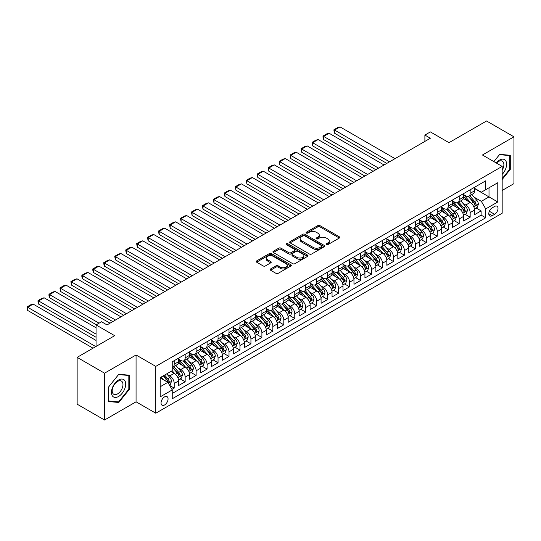 <?xml version="1.0" encoding="UTF-8"?>
<svg xmlns="http://www.w3.org/2000/svg" width="541" height="541" viewBox="0 0 541 541"><rect width="100%" height="100%" fill="white"/><g stroke="black" fill="none" stroke-linecap="round" stroke-linejoin="round"><path stroke-width="0.81" d="M326.379 244.633A1.068 0.615 0 0 0 327.887 244.633L339.315 238.033A1.522 0.879 0 0 0 339.762 237.411A1.522 0.879 0 0 0 339.315 236.796L319.947 225.611A1.522 0.879 0 0 0 317.797 225.611L306.368 232.211A1.068 0.615 0 0 0 306.057 232.644A1.068 0.615 0 0 0 306.368 233.083A1.068 0.615 0 0 0 307.87 233.083L309.351 232.224A4.869 2.813 0 0 1 316.235 232.224L317.851 233.157A4.869 2.813 0 0 1 319.278 235.146A4.869 2.813 0 0 1 317.851 237.134L316.37 237.986A1.068 0.615 0 0 0 316.059 238.425A1.068 0.615 0 0 0 316.37 238.858A1.068 0.615 0 0 0 317.878 238.858L319.359 238.006A4.869 2.813 0 0 1 326.243 238.006L327.86 238.933A4.869 2.813 0 0 1 329.286 240.921A4.869 2.813 0 0 1 327.86 242.909L326.379 243.768A1.068 0.615 0 0 0 326.067 244.201A1.068 0.615 0 0 0 326.379 244.633L326.379 243.768M164.559 404.979A4.964 2.867 120 0 0 167.798 400.611A4.964 2.867 120 0 0 167.041 396.634A4.964 2.867 120 0 0 164.559 396.878A4.964 2.867 120 0 0 161.319 401.253A4.964 2.867 120 0 0 162.077 405.223A4.964 2.867 120 0 0 164.559 404.979M270.568 268.972A1.522 0.879 0 0 0 270.121 269.594A1.522 0.879 0 0 0 270.568 270.209L275.998 273.347A1.522 0.879 0 0 0 278.148 273.347L290.848 266.016A1.522 0.879 0 0 0 291.295 265.394A1.522 0.879 0 0 0 290.848 264.779L271.481 253.594A1.522 0.879 0 0 0 269.33 253.594L256.63 260.924A1.522 0.879 0 0 0 256.184 261.546A1.522 0.879 0 0 0 256.63 262.169L263.197 265.956A1.522 0.879 0 0 0 265.347 265.956L270.777 262.818A1.522 0.879 0 0 0 271.224 262.196A1.522 0.879 0 0 0 270.777 261.58L267.525 259.7A4.071 2.347 0 0 1 266.334 258.037A4.071 2.347 0 0 1 268.843 255.866A4.071 2.347 0 0 1 273.279 256.373L286.033 263.738A4.071 2.347 0 0 1 287.224 265.394A4.071 2.347 0 0 1 284.708 267.572A4.071 2.347 0 0 1 280.279 267.058L278.148 265.834A1.522 0.879 0 0 0 275.998 265.834L270.568 268.972L270.568 270.209M502.17 190.446L513.95 183.642L513.95 136.812L486.548 120.988L449.003 142.668L430.372 131.909L424.888 135.074L430.372 138.232L107.01 324.925L101.532 321.76L96.055 324.925L96.055 346.443M104.548 373.182L104.548 420.012L136.061 401.814L136.061 354.984L104.548 373.182L77.14 357.358L114.685 335.684L96.055 324.925M136.061 354.984L155.788 366.379L502.17 166.398L502.17 213.228L155.788 413.209L155.788 366.379M513.95 136.812L482.437 155.003L502.17 166.398M309.459 254.033A1.522 0.879 0 0 0 311.609 254.033L324.309 246.703A1.522 0.879 0 0 0 324.756 246.081A1.522 0.879 0 0 0 324.309 245.458L304.941 234.273A1.522 0.879 0 0 0 302.791 234.273L290.091 241.604A1.522 0.879 0 0 0 289.645 242.226A1.522 0.879 0 0 0 290.091 242.848L309.459 254.033M286.804 244.863A1.068 0.615 0 0 1 287.886 245.012L287.886 243.748L307.579 255.115A1.522 0.879 0 0 1 308.025 255.737A1.522 0.879 0 0 1 307.579 256.36L294.879 263.69A1.522 0.879 0 0 1 292.728 263.69L273.361 252.505L278.798 249.394L278.798 248.13L273.361 251.267A1.522 0.879 0 0 0 272.914 251.89A1.522 0.879 0 0 0 273.361 252.505L273.361 251.267M278.798 249.394A1.522 0.879 0 0 1 280.948 249.394L280.948 248.13A1.522 0.879 0 0 0 278.798 248.13M280.948 248.13L288.799 252.661A1.522 0.879 0 0 0 290.957 252.661L294.561 250.584A1.522 0.879 0 0 0 295.001 249.962A1.522 0.879 0 0 0 294.561 249.34L286.378 244.62A1.068 0.615 0 0 1 286.067 244.187A1.068 0.615 0 0 1 286.73 243.619A1.068 0.615 0 0 1 287.886 243.748M104.548 420.012L77.14 404.188L77.14 357.358M171.93 389.398L174.202 388.08L169.658 385.456M167.068 374.277L169.82 375.867A6.201 3.577 60 0 1 174.202 383.461L178.591 380.932L178.591 385.55L185.164 381.757L180.18 378.876M178.03 367.954L180.782 369.537A6.201 3.577 60 0 1 185.164 377.131L189.553 374.602L189.553 379.221L196.126 375.427L191.142 372.546M188.992 361.625L191.744 363.214A6.201 3.577 60 0 1 196.126 370.808L200.515 368.272L200.515 372.891L207.088 369.097L202.104 366.216M199.954 355.295L202.706 356.884A6.201 3.577 60 0 1 207.088 364.478L211.47 361.949L211.47 366.568L218.05 362.768L213.066 359.887M210.916 348.965L213.668 350.554A6.201 3.577 60 0 1 218.05 358.149L222.432 355.62L222.432 360.238L229.012 356.438L224.021 353.564M221.878 342.636L224.63 344.225A6.201 3.577 60 0 1 229.012 351.819L233.394 349.29L233.394 353.909L239.974 350.115L234.983 347.234M232.833 336.306L235.585 337.895A6.201 3.577 60 0 1 239.974 345.489L244.356 342.96L244.356 347.579L250.936 343.785L245.945 340.904M243.795 329.983L246.547 331.572A6.201 3.577 60 0 1 250.936 339.166L255.318 336.63L255.318 341.249L261.898 337.456L256.907 334.575M254.757 323.653L257.509 325.242A6.201 3.577 60 0 1 261.898 332.837L266.28 330.301L266.28 334.926L272.853 331.126L267.869 328.245M265.719 317.324L268.471 318.913A6.201 3.577 60 0 1 272.853 326.507L277.242 323.978L277.242 328.597L283.815 324.796L278.831 321.922M276.681 310.994L279.433 312.583A6.201 3.577 60 0 1 283.815 320.177L288.204 317.648L288.204 322.267L294.777 318.466L289.793 315.592M287.643 304.664L290.395 306.253A6.201 3.577 60 0 1 294.777 313.848L299.166 311.318L299.166 315.937L305.739 312.143L300.755 309.263M298.605 298.341L301.357 299.93A6.201 3.577 60 0 1 305.739 307.525L310.128 304.989L310.128 309.608L316.701 305.814L311.717 302.933M309.567 292.012L312.319 293.601A6.201 3.577 60 0 1 316.701 301.195L321.084 298.659L321.084 303.285L327.663 299.484L322.673 296.603M320.529 285.682L323.281 287.271A6.201 3.577 60 0 1 327.663 294.865L332.046 292.336L332.046 296.955L338.625 293.154L333.635 290.274M331.491 279.352L334.237 280.941A6.201 3.577 60 0 1 338.625 288.536L343.008 286.006L343.008 290.625L349.587 286.825L344.597 283.951M342.446 273.022L345.199 274.612A6.201 3.577 60 0 1 349.587 282.206L353.97 279.677L353.97 284.296L360.549 280.502L355.559 277.621M353.408 266.699L356.161 268.282A6.201 3.577 60 0 1 360.549 275.876L364.932 273.347L364.932 277.966L371.511 274.172L366.521 271.291M364.37 260.37L367.123 261.959A6.201 3.577 60 0 1 371.511 269.553L375.894 267.017L375.894 271.636L382.467 267.842L377.483 264.962M375.332 254.04L378.085 255.629A6.201 3.577 60 0 1 382.467 263.224L386.856 260.694L386.856 265.313L393.429 261.513L388.445 258.632M386.294 247.71L389.047 249.3A6.201 3.577 60 0 1 393.429 256.894L397.818 254.365L397.818 258.983L404.391 255.183L399.407 252.309M397.256 241.381L400.009 242.97A6.201 3.577 60 0 1 404.391 250.564L408.78 248.035L408.78 252.654L415.353 248.86L410.369 245.979M408.218 235.051L410.971 236.64A6.201 3.577 60 0 1 415.353 244.234L419.735 241.705L419.735 246.324L426.315 242.53L421.324 239.649M419.18 228.728L421.933 230.317A6.201 3.577 60 0 1 426.315 237.912L430.697 235.376L430.697 239.994L437.277 236.201L432.286 233.32M430.142 222.398L432.895 223.988A6.201 3.577 60 0 1 437.277 231.582L441.659 229.046L441.659 233.671L448.239 229.871L443.248 226.99M441.098 216.069L443.85 217.658A6.201 3.577 60 0 1 448.239 225.252L452.621 222.723L452.621 227.342L459.201 223.541L454.21 220.66M452.06 209.739L454.812 211.328A6.201 3.577 60 0 1 459.201 218.922L463.583 216.393L463.583 221.012L470.163 217.212L470.163 212.593A6.201 3.577 -120 0 0 465.774 204.998L463.022 203.409M465.172 214.337L470.163 217.212M178.591 380.932A6.201 3.577 -120 0 0 174.202 373.337L170.915 371.437M189.553 374.602A6.201 3.577 -120 0 0 185.164 367.008L178.388 363.092M200.515 368.272A6.201 3.577 -120 0 0 196.126 360.678L189.35 356.769M211.47 361.949A6.201 3.577 -120 0 0 207.088 354.355L200.312 350.44M222.432 355.62A6.201 3.577 -120 0 0 218.05 348.025L211.274 344.11M233.394 349.29A6.201 3.577 -120 0 0 229.012 341.696L222.236 337.78M244.356 342.96A6.201 3.577 -120 0 0 239.974 335.366L233.191 331.45M255.318 336.63A6.201 3.577 -120 0 0 250.936 329.036L244.153 325.127M266.28 330.301A6.201 3.577 -120 0 0 261.898 322.707L255.115 318.798M277.242 323.978A6.201 3.577 -120 0 0 272.853 316.384L266.077 312.468M288.204 317.648A6.201 3.577 -120 0 0 283.815 310.054L277.039 306.138M299.166 311.318A6.201 3.577 -120 0 0 294.777 303.724L288.001 299.809M310.128 304.989A6.201 3.577 -120 0 0 305.739 297.394L298.963 293.479M321.084 298.659A6.201 3.577 -120 0 0 316.701 291.065L309.925 287.156M332.046 292.336A6.201 3.577 -120 0 0 327.663 284.742L320.887 280.826M343.008 286.006A6.201 3.577 -120 0 0 338.625 278.412L331.843 274.497M353.97 279.677A6.201 3.577 -120 0 0 349.587 272.082L342.805 268.167M364.932 273.347A6.201 3.577 -120 0 0 360.549 265.753L353.767 261.837M375.894 267.017A6.201 3.577 -120 0 0 371.511 259.423L364.729 255.514M386.856 260.694A6.201 3.577 -120 0 0 382.467 253.1L375.691 249.185M397.818 254.365A6.201 3.577 -120 0 0 393.429 246.77L386.653 242.855M408.78 248.035A6.201 3.577 -120 0 0 404.391 240.441L397.615 236.525M419.735 241.705A6.201 3.577 -120 0 0 415.353 234.111L408.577 230.195M430.697 235.376A6.201 3.577 -120 0 0 426.315 227.781L419.539 223.873M441.659 229.046A6.201 3.577 -120 0 0 437.277 221.452L430.494 217.543M452.621 222.723A6.201 3.577 -120 0 0 448.239 215.129L441.456 211.213M463.583 216.393A6.201 3.577 -120 0 0 459.201 208.799L452.418 204.883M494.602 206.459L492.195 207.845A4.808 2.773 120 0 0 489.05 212.086A4.808 2.773 120 0 0 489.788 215.933A4.808 2.773 120 0 0 492.195 215.697L494.602 214.304A4.808 2.773 120 0 0 497.74 210.07A4.808 2.773 120 0 0 497.003 206.216A4.808 2.773 120 0 0 494.602 206.459M160.177 386.754L167.845 382.325L172.234 389.919L172.234 398.778L485.723 217.786L485.723 208.927L481.341 201.333L473.984 197.086M172.234 389.919L160.177 396.878L160.177 377.638L172.234 370.68L172.234 361.821L485.723 180.822L485.723 189.688L497.781 182.723L497.781 201.962L485.723 208.927M178.591 359.163L180.782 360.428A6.201 3.577 60 0 0 183.879 360.732L188.268 358.203A6.201 3.577 -120 0 0 189.553 355.363L189.553 351.819M189.553 352.833L191.744 354.098A6.201 3.577 60 0 0 194.841 354.402L199.23 351.873A6.201 3.577 -120 0 0 200.515 349.033L200.515 345.489M200.515 346.504L202.706 347.768A6.201 3.577 60 0 0 205.803 348.079L210.192 345.543A6.201 3.577 -120 0 0 211.47 342.71L211.47 339.166M211.47 340.174L213.668 341.439A6.201 3.577 60 0 0 216.765 341.75L221.147 339.221A6.201 3.577 -120 0 0 222.432 336.38L222.432 332.837M222.432 333.844L224.63 335.116A6.201 3.577 60 0 0 227.727 335.42L232.109 332.891A6.201 3.577 -120 0 0 233.394 330.051L233.394 326.507M233.394 327.521L235.585 328.786A6.201 3.577 60 0 0 238.689 329.09L243.071 326.561A6.201 3.577 -120 0 0 244.356 323.721L244.356 320.177M244.356 321.192L246.547 322.456A6.201 3.577 60 0 0 249.651 322.761L254.033 320.231A6.201 3.577 -120 0 0 255.318 317.391L255.318 313.848M255.318 314.862L257.509 316.127A6.201 3.577 60 0 0 260.613 316.438L264.995 313.902A6.201 3.577 -120 0 0 266.28 311.068L266.28 307.518M266.28 308.532L268.471 309.797A6.201 3.577 60 0 0 271.575 310.108L275.957 307.572A6.201 3.577 -120 0 0 277.242 304.739L277.242 301.195M277.242 302.203L279.433 303.474A6.201 3.577 60 0 0 282.53 303.778L286.919 301.249A6.201 3.577 -120 0 0 288.204 298.409L288.204 294.865M288.204 295.88L290.395 297.144A6.201 3.577 60 0 0 293.493 297.449L297.881 294.919A6.201 3.577 -120 0 0 299.166 292.079L299.166 288.536M299.166 289.55L301.357 290.815A6.201 3.577 60 0 0 304.455 291.119L308.843 288.59A6.201 3.577 -120 0 0 310.128 285.749L310.128 282.206M310.128 283.22L312.319 284.485A6.201 3.577 60 0 0 315.417 284.796L319.805 282.26A6.201 3.577 -120 0 0 321.084 279.42L321.084 275.876M321.084 276.891L323.281 278.155A6.201 3.577 60 0 0 326.379 278.466L330.761 275.93A6.201 3.577 -120 0 0 332.046 273.097L332.046 269.553M332.046 270.561L334.237 271.832A6.201 3.577 60 0 0 337.341 272.137L341.723 269.607A6.201 3.577 -120 0 0 343.008 266.767L343.008 263.224M343.008 264.238L345.199 265.503A6.201 3.577 60 0 0 348.303 265.807L352.685 263.278A6.201 3.577 -120 0 0 353.97 260.437L353.97 256.894M353.97 257.908L356.161 259.173A6.201 3.577 60 0 0 359.265 259.477L363.647 256.948A6.201 3.577 -120 0 0 364.932 254.108L364.932 250.564M364.932 251.579L367.123 252.843A6.201 3.577 60 0 0 370.227 253.147L374.609 250.618A6.201 3.577 -120 0 0 375.894 247.778L375.894 244.234M375.894 245.249L378.085 246.513A6.201 3.577 60 0 0 381.189 246.824L385.571 244.289A6.201 3.577 -120 0 0 386.856 241.455L386.856 237.912M386.856 238.919L389.047 240.184A6.201 3.577 60 0 0 392.144 240.495L396.533 237.966A6.201 3.577 -120 0 0 397.818 235.125L397.818 231.582M397.818 232.589L400.009 233.861A6.201 3.577 60 0 0 403.106 234.165L407.495 231.636A6.201 3.577 -120 0 0 408.78 228.796L408.78 225.252M408.78 226.266L410.971 227.531A6.201 3.577 60 0 0 414.068 227.835L418.457 225.306A6.201 3.577 -120 0 0 419.735 222.466L419.735 218.922M419.735 219.937L421.933 221.201A6.201 3.577 60 0 0 425.03 221.506L429.412 218.977A6.201 3.577 -120 0 0 430.697 216.136L430.697 212.593M430.697 213.607L432.895 214.872A6.201 3.577 60 0 0 435.992 215.183L440.374 212.647A6.201 3.577 -120 0 0 441.659 209.813L441.659 206.263M441.659 207.277L443.85 208.542A6.201 3.577 60 0 0 446.954 208.853L451.336 206.317A6.201 3.577 -120 0 0 452.621 203.484L452.621 199.94M452.621 200.948L454.812 202.219A6.201 3.577 60 0 0 457.916 202.523L462.298 199.994A6.201 3.577 -120 0 0 463.583 197.154L463.583 193.61M172.234 393.463L481.118 215.129L481.118 210.889L474.545 214.682L474.545 210.064A6.201 3.577 -120 0 0 470.163 202.469L463.38 198.554M463.583 194.625L465.774 195.889A6.201 3.577 -120 0 0 468.878 196.194A6.201 3.577 -120 0 0 470.163 193.353L470.163 189.81M468.878 196.194L473.26 193.664A6.201 3.577 -120 0 0 474.545 190.824L474.545 187.281M174.202 360.678L174.202 364.221A6.201 3.577 60 0 1 172.924 367.062A6.201 3.577 60 0 1 172.234 367.312M172.924 367.062L177.306 364.533A6.201 3.577 -120 0 0 178.591 361.692L178.591 358.149M185.164 354.348L185.164 357.899A6.201 3.577 60 0 1 183.879 360.732M196.126 348.025L196.126 351.569A6.201 3.577 60 0 1 194.841 354.402M207.088 341.696L207.088 345.239A6.201 3.577 60 0 1 205.803 348.079M218.05 335.366L218.05 338.909A6.201 3.577 60 0 1 216.765 341.75M229.012 329.036L229.012 332.58A6.201 3.577 60 0 1 227.727 335.42M239.974 322.707L239.974 326.25A6.201 3.577 60 0 1 238.689 329.09M250.936 316.384L250.936 319.927A6.201 3.577 60 0 1 249.651 322.761M261.898 310.054L261.898 313.597A6.201 3.577 60 0 1 260.613 316.438M272.853 303.724L272.853 307.268A6.201 3.577 60 0 1 271.575 310.108M283.815 297.394L283.815 300.938A6.201 3.577 60 0 1 282.53 303.778M294.777 291.065L294.777 294.608A6.201 3.577 60 0 1 293.493 297.449M305.739 284.742L305.739 288.285A6.201 3.577 60 0 1 304.455 291.119M316.701 278.412L316.701 281.956A6.201 3.577 60 0 1 315.417 284.796M327.663 272.082L327.663 275.626A6.201 3.577 60 0 1 326.379 278.466M338.625 265.753L338.625 269.296A6.201 3.577 60 0 1 337.341 272.137M349.587 259.423L349.587 262.967A6.201 3.577 60 0 1 348.303 265.807M360.549 253.093L360.549 256.644A6.201 3.577 60 0 1 359.265 259.477M371.511 246.77L371.511 250.314A6.201 3.577 60 0 1 370.227 253.147M382.467 240.441L382.467 243.984A6.201 3.577 60 0 1 381.189 246.824M393.429 234.111L393.429 237.655A6.201 3.577 60 0 1 392.144 240.495M404.391 227.781L404.391 231.325A6.201 3.577 60 0 1 403.106 234.165M415.353 221.452L415.353 224.995A6.201 3.577 60 0 1 414.068 227.835M426.315 215.129L426.315 218.672A6.201 3.577 60 0 1 425.03 221.506M437.277 208.799L437.277 212.343A6.201 3.577 60 0 1 435.992 215.183M448.239 202.469L448.239 206.013A6.201 3.577 60 0 1 446.954 208.853M459.201 196.14L459.201 199.683A6.201 3.577 60 0 1 457.916 202.523M459.201 218.922L459.201 223.541M448.239 225.252L448.239 229.871M437.277 231.582L437.277 236.201M426.315 237.912L426.315 242.53M415.353 244.234L415.353 248.86M404.391 250.564L404.391 255.183M393.429 256.894L393.429 261.513M382.467 263.224L382.467 267.842M371.511 269.553L371.511 274.172M360.549 275.876L360.549 280.502M349.587 282.206L349.587 286.825M338.625 288.536L338.625 293.154M327.663 294.865L327.663 299.484M316.701 301.195L316.701 305.814M305.739 307.525L305.739 312.143M294.777 313.848L294.777 318.466M283.815 320.177L283.815 324.796M272.853 326.507L272.853 331.126M261.898 332.837L261.898 337.456M250.936 339.166L250.936 343.785M239.974 345.489L239.974 350.115M229.012 351.819L229.012 356.438M218.05 358.149L218.05 362.768M207.088 364.478L207.088 369.097M196.126 370.808L196.126 375.427M185.164 377.131L185.164 381.757M174.202 383.461L174.202 388.08M167.845 382.325L160.177 377.895M481.341 201.333L489.01 196.904L489.01 187.788L497.781 182.723M474.545 188.545L497.781 201.962M474.545 188.295L481.341 192.217L485.723 189.688M136.061 401.814L155.788 413.209M424.888 135.074L424.888 141.397M476.134 208.008L481.118 210.889M481.118 215.129L485.723 217.786M502.17 179.49L510.278 169.401L510.278 155.294L499.701 154.347L493.865 161.603M108.22 401.523L118.797 402.47L129.373 389.31L129.373 375.211L118.797 374.264L108.22 387.424L108.22 401.523M509.73 169.083L510.278 169.401M128.826 388.993L129.373 389.31M117.681 401.828L118.797 402.47M326.805 244.782L327.86 244.174A4.869 2.813 0 0 0 329.286 242.192L329.286 240.921M319.278 235.146L319.278 236.41A4.869 2.813 0 0 1 317.851 238.398L316.796 239.007M339.315 236.796L339.315 238.033L319.947 226.875A1.522 0.879 0 0 0 317.797 226.875L306.794 233.232M324.309 245.458L324.309 246.703L304.941 235.545A1.522 0.879 0 0 0 302.791 235.545L290.111 242.862M321.618 246.513A1.068 0.615 0 0 0 321.929 246.081A1.068 0.615 0 0 0 321.618 245.641L304.617 235.829A1.068 0.615 0 0 0 303.109 235.829L301.553 236.728A4.869 2.813 0 0 0 300.127 238.716A4.869 2.813 0 0 0 301.553 240.704L313.171 247.413A4.869 2.813 0 0 0 320.056 247.413L321.618 246.513L321.618 247.778A1.068 0.615 0 0 0 321.929 247.345L321.929 246.081M300.127 238.716L300.127 239.981A4.869 2.813 0 0 0 301.553 241.969L301.553 240.704M321.618 247.778L320.056 248.677A4.869 2.813 0 0 1 313.171 248.677L301.553 241.969M280.948 249.394L288.799 253.932A1.522 0.879 0 0 0 290.957 253.932L294.561 251.849A1.522 0.879 0 0 0 295.001 251.227L295.001 249.962M287.886 245.012L307.559 256.373M296.955 257.367A4.071 2.347 0 0 0 301.391 257.881A4.071 2.347 0 0 0 303.9 255.71A4.071 2.347 0 0 0 302.71 254.047L298.219 251.45A1.522 0.879 0 0 0 296.062 251.45L292.458 253.533A1.522 0.879 0 0 0 292.012 254.155A1.522 0.879 0 0 0 292.458 254.777L296.955 257.367L296.955 258.632A4.071 2.347 0 0 0 301.391 259.146A4.071 2.347 0 0 0 303.9 256.975L303.9 255.71M292.012 254.155L292.012 255.42A1.522 0.879 0 0 0 292.458 256.042L292.458 254.777M296.955 258.632L292.458 256.042M287.224 265.394L287.224 266.666A4.071 2.347 0 0 1 284.708 268.836A4.071 2.347 0 0 1 280.279 268.322L278.148 267.098A1.522 0.879 0 0 0 275.998 267.098L270.588 270.223M266.334 258.037L266.334 259.301A4.071 2.347 0 0 0 267.525 260.965L267.525 259.7M270.777 261.58L270.777 262.818L267.525 260.965M290.828 266.03L271.481 254.858A1.522 0.879 0 0 0 269.33 254.858L256.65 262.182L256.63 260.924M474.45 208.975L477.284 207.345L478.379 204.18A4.105 2.374 -120 0 0 476.783 200.319L471.772 194.523M389.54 161.806L334.568 130.07L340.052 126.905L395.018 158.641M470.771 202.868L464.827 195.991A11.861 6.844 -120 0 0 463.583 194.692M334.568 133.235L333.966 130.99L333.966 129.725L334.568 130.07L334.568 133.235L386.801 163.389M467.512 200.941L464.192 197.093A9.846 5.681 -120 0 0 463.583 196.43M468.317 196.417L473.382 202.28A4.105 2.374 60 0 1 474.849 205.113C475.465 205.938 475.904 205.688 476.161 204.356A4.105 2.374 -120 0 0 474.7 201.523L469.689 195.727M468.614 196.322L474.058 202.625A2.09 1.21 60 0 1 474.585 203.443L476.161 204.356M474.849 205.113L475.147 205.6M333.966 129.725L337.8 127.507L340.052 126.905M502.17 174.398A10.076 5.816 120 0 0 506.471 162.713A10.076 5.816 120 0 0 499.478 160.102A10.076 5.816 120 0 0 496.178 162.942M502.17 170.172A7.628 4.402 120 0 0 502.298 161.144A7.628 4.402 120 0 0 498.484 161.522A7.628 4.402 120 0 0 496.482 163.118M493.892 161.617L499.478 154.665L509.73 155.578L509.73 169.245L502.17 178.652M509.054 155.186L509.73 155.578M124.748 388.79A10.076 5.816 120 0 0 122.138 379.058A10.076 5.816 120 0 0 112.406 387.687A10.076 5.816 120 0 0 115.017 397.425A10.076 5.816 120 0 0 124.748 388.79M122.252 388.08A7.628 4.402 120 0 0 121.394 381.06A7.628 4.402 120 0 0 112.907 387.248A7.628 4.402 120 0 0 113.766 394.267A7.628 4.402 120 0 0 122.252 388.08M108.328 400.989L108.328 387.322L118.574 374.575L128.826 375.488L128.826 389.155L118.574 401.909L108.22 400.928M128.149 375.096L128.826 375.488M463.488 215.304L466.322 213.668L467.417 210.503A4.105 2.374 -120 0 0 465.821 206.648L460.81 200.853M378.578 168.136L323.606 136.4L329.09 133.235L384.056 164.971M459.809 209.198L453.865 202.32A11.861 6.844 -120 0 0 452.621 201.015M323.606 139.564L323.004 137.319L323.004 136.055L323.606 136.4L323.606 139.564L375.839 169.718M456.55 207.271L453.23 203.423A9.846 5.681 -120 0 0 452.621 202.76M457.355 202.747L462.42 208.61A4.105 2.374 60 0 1 463.887 211.443C464.503 212.268 464.942 212.011 465.199 210.679A4.105 2.374 -120 0 0 463.738 207.852L458.727 202.05M457.652 202.652L463.096 208.954A2.09 1.21 60 0 1 463.623 209.773L465.199 210.679M463.887 211.443L464.185 211.93M323.004 136.055L326.838 133.837L329.09 133.235M452.526 221.634L455.36 219.998L456.455 216.833A4.105 2.374 -120 0 0 454.859 212.978L449.848 207.176M367.616 174.466L312.644 142.729L318.128 139.564L373.094 171.301M448.847 215.528L442.91 208.65A11.861 6.844 -120 0 0 441.659 207.345M312.644 145.894L312.042 142.378L312.644 142.729L312.644 145.894L364.877 176.048M445.588 213.6L442.267 209.752A9.846 5.681 -120 0 0 441.659 209.09M446.393 209.076L451.458 214.939A4.105 2.374 60 0 1 452.925 217.766C453.541 218.598 453.98 218.341 454.237 217.009A4.105 2.374 -120 0 0 452.776 214.182L447.765 208.38M446.69 208.982L452.134 215.277A2.09 1.21 60 0 1 452.661 216.102L454.237 217.009M452.925 217.766L453.223 218.253M312.042 142.378L315.876 140.166L318.128 139.564M441.571 227.964L444.398 226.327L445.493 223.162A4.105 2.374 -120 0 0 443.897 219.308L438.886 213.506M356.654 180.795L301.682 149.059L307.166 145.894L362.139 177.631M437.885 221.857L431.948 214.98A11.861 6.844 -120 0 0 430.697 213.675M301.682 152.224L301.08 148.707L301.682 149.059L301.682 152.224L353.915 182.378M434.626 219.923L431.305 216.082A9.846 5.681 -120 0 0 430.697 215.419M435.431 215.406L440.496 221.269A4.105 2.374 60 0 1 441.963 224.096C442.579 224.921 443.018 224.671 443.282 223.338A4.105 2.374 -120 0 0 441.814 220.512L436.803 214.709M435.728 215.304L441.172 221.607A2.09 1.21 60 0 1 441.699 222.425L443.282 223.338M441.963 224.096L442.261 224.583M301.08 148.707L304.921 146.496L307.166 145.894M430.609 234.294L433.442 232.657L434.538 229.492A4.105 2.374 -120 0 0 432.935 225.638L427.924 219.835M345.692 187.125L290.727 155.389L296.204 152.224L351.177 183.96M426.923 228.187L420.986 221.31A11.861 6.844 -120 0 0 419.735 220.004M290.727 158.547L290.118 155.037L290.727 155.389L290.727 158.547L342.953 188.708M423.664 226.253L420.343 222.405A9.846 5.681 -120 0 0 419.735 221.749M424.469 221.729L429.54 227.599A4.105 2.374 60 0 1 431.001 230.425C431.617 231.25 432.056 231 432.32 229.668A4.105 2.374 -120 0 0 430.852 226.835L425.841 221.039M424.773 221.634L430.21 227.937A2.09 1.21 60 0 1 430.737 228.755L432.32 229.668M431.001 230.425L431.299 230.912M290.118 155.037L293.959 152.826L296.204 152.224M419.647 240.617L422.48 238.987L423.576 235.822A4.105 2.374 -120 0 0 421.973 231.961L416.969 226.165M334.73 193.448L279.765 161.712L285.242 158.547L340.215 190.29M415.961 234.51L410.024 227.633A11.861 6.844 -120 0 0 408.78 226.334M279.765 164.877L279.163 162.631L279.163 161.367L279.765 161.712L279.765 164.877L331.991 195.03M412.702 232.583L409.381 228.735A9.846 5.681 -120 0 0 408.78 228.072M413.513 228.059L418.578 233.922A4.105 2.374 60 0 1 420.039 236.755C420.661 237.58 421.094 237.33 421.358 235.998A4.105 2.374 -120 0 0 419.89 233.164L414.886 227.369M413.811 227.964L419.255 234.267A2.09 1.21 60 0 1 419.782 235.085L421.358 235.998M420.039 236.755L420.337 237.242M279.163 161.367L282.997 159.149L285.242 158.547M408.685 246.946L411.518 245.31L412.614 242.152A4.105 2.374 -120 0 0 411.011 238.29L406.007 232.495M323.768 199.778L268.803 168.041L274.28 164.877L329.253 196.613M404.999 240.84L399.062 233.962A11.861 6.844 -120 0 0 397.818 232.657M268.803 171.206L268.201 168.961L268.201 167.696L268.803 168.041L268.803 171.206L321.029 201.36M401.747 238.912L398.419 235.065A9.846 5.681 -120 0 0 397.818 234.402M402.551 234.388L407.616 240.251A4.105 2.374 60 0 1 409.077 243.085C409.699 243.91 410.132 243.653 410.396 242.321A4.105 2.374 -120 0 0 408.928 239.494L403.924 233.698M402.849 234.294L408.293 240.596A2.09 1.21 60 0 1 408.82 241.414L410.396 242.321M409.077 243.085L409.381 243.572M268.201 167.696L272.035 165.478L274.28 164.877M397.723 253.276L400.556 251.639L401.652 248.475A4.105 2.374 -120 0 0 400.049 244.62L395.045 238.824M312.813 206.107L257.841 174.371L263.318 171.206L318.291 202.943M394.037 247.169L388.1 240.292A11.861 6.844 -120 0 0 386.856 238.987M257.841 177.536L257.239 175.291L257.239 174.026L257.841 174.371L257.841 177.536L310.067 207.69M390.785 245.242L387.457 241.394A9.846 5.681 -120 0 0 386.856 240.731M391.589 240.718L396.654 246.581A4.105 2.374 60 0 1 398.115 249.415C398.737 250.24 399.177 249.983 399.434 248.65A4.105 2.374 -120 0 0 397.966 245.824L392.962 240.021M391.887 240.623L397.331 246.926A2.09 1.21 60 0 1 397.858 247.744L399.434 248.65M398.115 249.415L398.419 249.901M257.239 174.026L261.073 171.808L263.318 171.206M386.761 259.606L389.594 257.969L390.69 254.804A4.105 2.374 -120 0 0 389.087 250.95L384.083 245.147M301.851 212.437L246.879 180.701L252.356 177.536L307.329 209.272M383.075 253.499L377.138 246.622A11.861 6.844 -120 0 0 375.894 245.316M246.879 183.866L246.277 180.349L246.879 180.701L246.879 183.866L299.105 214.02M379.823 251.565L376.502 247.724A9.846 5.681 -120 0 0 375.894 247.061M380.627 247.048L385.692 252.911A4.105 2.374 60 0 1 387.16 255.737C387.775 256.569 388.215 256.312 388.472 254.98A4.105 2.374 -120 0 0 387.004 252.153L382 246.351M380.925 246.946L386.369 253.249A2.09 1.21 60 0 1 386.896 254.067L388.472 254.98M387.16 255.737L387.457 256.224M246.277 180.349L250.111 178.138L252.356 177.536M375.799 265.935L378.632 264.299L379.728 261.134A4.105 2.374 -120 0 0 378.132 257.279L373.121 251.477M290.889 218.767L235.917 187.03L241.401 183.866L296.367 215.602M372.12 259.829L366.176 252.951A11.861 6.844 -120 0 0 364.932 251.646M235.917 190.195L235.315 186.679L235.917 187.03L235.917 190.195L288.15 220.349M368.861 257.895L365.54 254.047A9.846 5.681 -120 0 0 364.932 253.391M369.665 253.371L374.73 259.24A4.105 2.374 60 0 1 376.198 262.067C376.813 262.892 377.253 262.642 377.51 261.31A4.105 2.374 -120 0 0 376.049 258.476L371.038 252.681M369.963 253.276L375.407 259.579A2.09 1.21 60 0 1 375.934 260.397L377.51 261.31M376.198 262.067L376.495 262.554M235.315 186.679L239.149 184.467L241.401 183.866M364.837 272.265L367.67 270.628L368.766 267.464A4.105 2.374 -120 0 0 367.17 263.602L362.159 257.807M279.927 225.097L224.955 193.353L230.439 190.195L285.405 221.932M361.158 266.152L355.214 259.281A11.861 6.844 -120 0 0 353.97 257.976M224.955 196.518L224.353 194.273L224.353 193.009L224.955 193.353L224.955 196.518L277.188 226.672M357.899 264.224L354.578 260.377A9.846 5.681 -120 0 0 353.97 259.721M358.703 259.7L363.768 265.57A4.105 2.374 60 0 1 365.236 268.397C365.851 269.222 366.291 268.972 366.548 267.639A4.105 2.374 -120 0 0 365.087 264.806L360.076 259.011M359.001 259.606L364.445 265.908A2.09 1.21 60 0 1 364.972 266.727L366.548 267.639M365.236 268.397L365.533 268.884M224.353 193.009L228.187 190.79L230.439 190.195M353.875 278.588L356.708 276.958L357.804 273.793A4.105 2.374 -120 0 0 356.208 269.932L351.197 264.136M268.965 231.42L213.993 199.683L219.477 196.518L274.443 228.255M350.196 272.481L344.259 265.604A11.861 6.844 -120 0 0 343.008 264.306M213.993 202.848L213.391 200.603L213.391 199.338L213.993 199.683L213.993 202.848L266.226 233.002M346.937 270.554L343.616 266.706A9.846 5.681 -120 0 0 343.008 266.044M347.741 266.03L352.806 271.893A4.105 2.374 60 0 1 354.274 274.727C354.889 275.552 355.329 275.301 355.586 273.969A4.105 2.374 -120 0 0 354.125 271.136L349.114 265.34M348.039 265.935L353.483 272.238A2.09 1.21 60 0 1 354.01 273.056L355.586 273.969M354.274 274.727L354.571 275.213M213.391 199.338L217.225 197.12L219.477 196.518M342.92 284.918L345.746 283.281L346.842 280.116A4.105 2.374 -120 0 0 345.246 276.262L340.235 270.466M258.003 237.749L203.031 206.013L208.515 202.848L263.487 234.584M339.234 278.811L333.297 271.934A11.861 6.844 -120 0 0 332.046 270.628M203.031 209.178L202.429 206.933L202.429 205.668L203.031 206.013L203.031 209.178L255.264 239.332M335.975 276.884L332.654 273.036A9.846 5.681 -120 0 0 332.046 272.373M336.779 272.36L341.844 278.223A4.105 2.374 60 0 1 343.312 281.056C343.927 281.881 344.367 281.624 344.624 280.292A4.105 2.374 -120 0 0 343.163 277.465L338.152 271.663M337.077 272.265L342.521 278.568A2.09 1.21 60 0 1 343.048 279.386L344.624 280.292M343.312 281.056L343.609 281.543M202.429 205.668L206.27 203.45L208.515 202.848M331.958 291.247L334.791 289.611L335.887 286.446A4.105 2.374 -120 0 0 334.284 282.591L329.273 276.789M247.041 244.079L192.075 212.343L197.553 209.178L252.525 240.914M328.272 285.141L322.335 278.263A11.861 6.844 -120 0 0 321.084 276.958M192.075 215.507L191.467 211.991L192.075 212.343L192.075 215.507L244.302 245.661M325.013 283.214L321.692 279.366A9.846 5.681 -120 0 0 321.084 278.703M325.817 278.689L330.889 284.552A4.105 2.374 60 0 1 332.35 287.379C332.965 288.211 333.405 287.954 333.669 286.622A4.105 2.374 -120 0 0 332.201 283.795L327.19 277.993M326.115 278.595L331.559 284.891A2.09 1.21 60 0 1 332.086 285.709L333.669 286.622M332.35 287.379L332.647 287.866M191.467 211.991L195.308 209.78L197.553 209.178M320.996 297.577L323.829 295.941L324.925 292.776A4.105 2.374 -120 0 0 323.322 288.921L318.318 283.119M236.079 250.409L181.113 218.672L186.591 215.507L241.563 247.244M317.31 291.471L311.373 284.593A11.861 6.844 -120 0 0 310.128 283.288M181.113 221.837L180.505 218.321L181.113 218.672L181.113 221.837L233.34 251.991M314.05 289.536L310.73 285.695A9.846 5.681 -120 0 0 310.128 285.033M314.862 285.019L319.927 290.882A4.105 2.374 60 0 1 321.388 293.709C322.003 294.534 322.443 294.284 322.707 292.952A4.105 2.374 -120 0 0 321.239 290.118L316.235 284.323M315.16 284.918L320.597 291.22A2.09 1.21 60 0 1 321.124 292.039L322.707 292.952M321.388 293.709L321.685 294.196M180.505 218.321L184.346 216.109L186.591 215.507M310.034 303.907L312.867 302.27L313.963 299.105A4.105 2.374 -120 0 0 312.36 295.244L307.356 289.449M225.117 256.738L170.151 225.002L175.629 221.837L230.601 253.573M306.348 297.793L300.411 290.923A11.861 6.844 -120 0 0 299.166 289.618M170.151 228.16L169.549 224.65L170.151 225.002L170.151 228.16L222.378 258.321M303.095 295.866L299.768 292.018A9.846 5.681 -120 0 0 299.166 291.362M303.9 291.342L308.965 297.212A4.105 2.374 60 0 1 310.426 300.039C311.048 300.864 311.481 300.613 311.744 299.281A4.105 2.374 -120 0 0 310.277 296.448L305.273 290.652M304.198 291.247L309.641 297.55A2.09 1.21 60 0 1 310.169 298.368L311.744 299.281M310.426 300.039L310.73 300.525M169.549 224.65L173.384 222.439L175.629 221.837M299.072 310.23L301.905 308.6L303.001 305.435A4.105 2.374 -120 0 0 301.398 301.574L296.394 295.778M214.162 263.061L159.189 231.325L164.667 228.16L219.639 259.896M295.386 304.123L289.449 297.246A11.861 6.844 -120 0 0 288.204 295.947M159.189 234.49L158.587 232.245L158.587 230.98L159.189 231.325L159.189 234.49L211.416 264.644M292.133 302.196L288.806 298.348A9.846 5.681 -120 0 0 288.204 297.685M292.938 297.672L298.003 303.535A4.105 2.374 60 0 1 299.464 306.368C300.086 307.193 300.525 306.943 300.782 305.611A4.105 2.374 -120 0 0 299.315 302.777L294.311 296.982M293.236 297.577L298.679 303.88A2.09 1.21 60 0 1 299.207 304.698L300.782 305.611M299.464 306.368L299.768 306.855M158.587 230.98L162.422 228.762L164.667 228.16M288.11 316.559L290.943 314.923L292.039 311.758A4.105 2.374 -120 0 0 290.436 307.903L285.432 302.108M203.2 269.391L148.227 237.655L153.705 234.49L208.677 266.226M284.424 310.453L278.487 303.575A11.861 6.844 -120 0 0 277.242 302.27M148.227 240.819L147.625 238.574L147.625 237.31L148.227 237.655L148.227 240.819L200.454 270.973M281.171 308.526L277.851 304.678A9.846 5.681 -120 0 0 277.242 304.015M281.976 304.001L287.041 309.865A4.105 2.374 60 0 1 288.509 312.698C289.124 313.523 289.563 313.266 289.82 311.934A4.105 2.374 -120 0 0 288.353 309.107L283.349 303.305M282.274 303.907L287.717 310.209A2.09 1.21 60 0 1 288.245 311.028L289.82 311.934M288.509 312.698L288.806 313.185M147.625 237.31L151.46 235.092L153.705 234.49M277.148 322.889L279.981 321.253L281.077 318.088A4.105 2.374 -120 0 0 279.481 314.233L274.47 308.431M192.238 275.721L137.265 243.984L142.75 240.819L197.715 272.556M273.469 316.783L267.525 309.905A11.861 6.844 -120 0 0 266.28 308.6M137.265 247.149L136.663 243.633L137.265 243.984L137.265 247.149L189.499 277.303M270.209 314.855L266.889 311.007A9.846 5.681 -120 0 0 266.28 310.345M271.014 310.331L276.079 316.194A4.105 2.374 60 0 1 277.547 319.021C278.162 319.853 278.601 319.596 278.858 318.264A4.105 2.374 -120 0 0 277.398 315.437L272.387 309.635M271.312 310.236L276.755 316.532A2.09 1.21 60 0 1 277.283 317.357L278.858 318.264M277.547 319.021L277.844 319.515M136.663 243.633L140.498 241.421L142.75 240.819M266.186 329.219L269.019 327.582L270.115 324.417A4.105 2.374 -120 0 0 268.519 320.563L263.508 314.761M181.276 282.05L126.303 250.314L131.788 247.149L186.753 278.885M262.507 323.112L256.562 316.235A11.861 6.844 -120 0 0 255.318 314.93M126.303 253.479L125.701 249.962L126.303 250.314L126.303 253.479L178.537 283.633M259.247 321.178L255.927 317.337A9.846 5.681 -120 0 0 255.318 316.674M260.052 316.661L265.117 322.524A4.105 2.374 60 0 1 266.585 325.351C267.2 326.176 267.639 325.925 267.896 324.593A4.105 2.374 -120 0 0 266.436 321.767L261.425 315.964M260.349 316.559L265.793 322.862A2.09 1.21 60 0 1 266.321 323.68L267.896 324.593M266.585 325.351L266.882 325.838M125.701 249.962L129.536 247.751L131.788 247.149M255.224 335.548L258.057 333.912L259.153 330.747A4.105 2.374 -120 0 0 257.557 326.892L252.546 321.09M170.314 288.38L115.341 256.644L120.826 253.479L175.791 285.215M251.545 329.442L245.6 322.564A11.861 6.844 -120 0 0 244.356 321.259M115.341 259.808L114.739 256.292L115.341 256.644L115.341 259.808L167.575 289.962M248.285 327.508L244.965 323.66A9.846 5.681 -120 0 0 244.356 323.004M249.09 322.984L254.155 328.854A4.105 2.374 60 0 1 255.623 331.68C256.238 332.505 256.677 332.255 256.934 330.923A4.105 2.374 -120 0 0 255.474 328.089L250.463 322.294M249.387 322.889L254.831 329.192A2.09 1.21 60 0 1 255.359 330.01L256.934 330.923M255.623 331.68L255.92 332.167M114.739 256.292L118.574 254.081L120.826 253.479M244.268 341.878L247.095 340.242L248.191 337.077A4.105 2.374 -120 0 0 246.595 333.215L241.584 327.42M159.352 294.703L104.379 262.967L109.864 259.802L164.836 291.545M240.583 335.765L234.645 328.887A11.861 6.844 -120 0 0 233.394 327.589M104.379 266.131L103.777 263.886L103.777 262.622L104.379 262.967L104.379 266.131L156.613 296.285M237.323 333.838L234.003 329.99A9.846 5.681 -120 0 0 233.394 329.327M238.128 329.313L243.193 335.177A4.105 2.374 60 0 1 244.66 338.01C245.276 338.835 245.715 338.585 245.972 337.253A4.105 2.374 -120 0 0 244.512 334.419L239.501 328.624M238.425 329.219L243.869 335.521A2.09 1.21 60 0 1 244.397 336.34L245.972 337.253M244.66 338.01L244.958 338.497M103.777 262.622L107.618 260.404L109.864 259.802M233.306 348.201L236.14 346.565L237.235 343.407A4.105 2.374 -120 0 0 235.633 339.545L230.622 333.75M148.39 301.033L93.417 269.296L98.902 266.131L153.874 297.868M229.621 342.095L223.683 335.217A11.861 6.844 -120 0 0 222.432 333.919M93.417 272.461L92.815 270.216L92.815 268.951L93.417 269.296L93.417 272.461L145.651 302.615M226.361 340.167L223.041 336.319A9.846 5.681 -120 0 0 222.432 335.657M227.166 335.643L232.231 341.506A4.105 2.374 60 0 1 233.698 344.34C234.314 345.165 234.753 344.908 235.017 343.576A4.105 2.374 -120 0 0 233.55 340.749L228.539 334.953M227.463 335.548L232.907 341.851A2.09 1.21 60 0 1 233.435 342.669L235.017 343.576M233.698 344.34L233.996 344.827M92.815 268.951L96.656 266.733L98.902 266.131M222.344 354.531L225.178 352.894L226.273 349.729A4.105 2.374 -120 0 0 224.671 345.875L219.66 340.079M137.428 307.362L82.462 275.626L87.94 272.461L142.912 304.198M218.659 348.424L212.721 341.547A11.861 6.844 -120 0 0 211.47 340.242M82.462 278.791L81.853 276.546L81.853 275.281L82.462 275.626L82.462 278.791L134.689 308.945M215.399 346.497L212.079 342.649A9.846 5.681 -120 0 0 211.47 341.986M216.211 341.973L221.276 347.836A4.105 2.374 60 0 1 222.736 350.669C223.352 351.494 223.791 351.237 224.055 349.905A4.105 2.374 -120 0 0 222.588 347.079L217.583 341.276M216.508 341.878L221.945 348.181A2.09 1.21 60 0 1 222.473 348.999L224.055 349.905M222.736 350.669L223.034 351.156M81.853 275.281L85.694 273.063L87.94 272.461M211.382 360.861L214.216 359.224L215.311 356.059A4.105 2.374 -120 0 0 213.709 352.205L208.704 346.402M126.466 313.692L71.5 281.956L76.978 278.791L131.95 310.527M207.697 354.754L201.759 347.877A11.861 6.844 -120 0 0 200.515 346.571M71.5 285.121L70.898 281.604L71.5 281.956L71.5 285.121L123.727 315.275M204.444 352.82L201.117 348.979A9.846 5.681 -120 0 0 200.515 348.316M205.249 348.303L210.314 354.166A4.105 2.374 60 0 1 211.774 356.992C212.397 357.824 212.829 357.567 213.093 356.235A4.105 2.374 -120 0 0 211.626 353.408L206.621 347.606M205.546 348.201L210.99 354.504A2.09 1.21 60 0 1 211.517 355.322L213.093 356.235M211.774 356.992L212.072 357.479M70.898 281.604L74.732 279.393L76.978 278.791M200.42 367.19L203.254 365.554L204.349 362.389A4.105 2.374 -120 0 0 202.747 358.534L197.742 352.732M115.51 320.022L60.538 288.285L66.016 285.121L120.988 316.857M196.735 361.084L190.797 354.206A11.861 6.844 -120 0 0 189.553 352.901M60.538 291.45L59.936 287.934L60.538 288.285L60.538 291.45L112.765 321.604M193.482 359.15L190.155 355.302A9.846 5.681 -120 0 0 189.553 354.646M194.287 354.625L199.352 360.495A4.105 2.374 60 0 1 200.812 363.322C201.435 364.147 201.874 363.897 202.131 362.565A4.105 2.374 -120 0 0 200.664 359.731L195.659 353.936M194.584 354.531L200.028 360.833A2.09 1.21 60 0 1 200.555 361.652L202.131 362.565M200.812 363.322L201.117 363.809M59.936 287.934L63.77 285.722L66.016 285.121M189.458 373.52L192.292 371.883L193.387 368.719A4.105 2.374 -120 0 0 191.785 364.857L186.78 359.062M99.064 323.187L49.576 294.608L55.054 291.45L110.026 323.187M185.773 367.407L179.835 360.536A11.861 6.844 -120 0 0 178.591 359.231M49.576 297.773L48.974 295.528L48.974 294.263L49.576 294.608L49.576 297.773L96.325 324.769M182.52 365.479L179.199 361.631A9.846 5.681 -120 0 0 178.591 360.975M183.325 360.955L188.39 366.825A4.105 2.374 60 0 1 189.857 369.652C190.473 370.477 190.912 370.227 191.169 368.894A4.105 2.374 -120 0 0 189.702 366.061L184.697 360.265M183.622 360.861L189.066 367.163A2.09 1.21 60 0 1 189.593 367.981L191.169 368.894M189.857 369.652L190.155 370.139M48.974 294.263L52.808 292.045L55.054 291.45M178.496 379.843L181.33 378.213L182.425 375.048A4.105 2.374 -120 0 0 180.829 371.187L175.818 365.391M96.055 334.101L38.614 300.938L44.092 297.773L96.055 327.772M174.817 373.736L172.194 370.7M38.614 304.103L38.012 301.858L38.012 300.593L38.614 300.938L38.614 304.103L96.055 337.266M171.558 371.809L171.132 371.315M172.363 367.285L177.428 373.148A4.105 2.374 60 0 1 178.895 375.981C179.511 376.807 179.95 376.556 180.207 375.224A4.105 2.374 -120 0 0 178.746 372.391L173.735 366.595M172.66 367.19L178.104 373.493A2.09 1.21 60 0 1 178.631 374.311L180.207 375.224M178.895 375.981L179.193 376.468M38.012 300.593L41.846 298.375L44.092 297.773M169.434 385.077L170.368 384.536L171.463 381.371A4.105 2.374 -120 0 0 169.867 377.517L166.709 373.865M95.777 346.598L27.652 307.268L33.136 304.103L96.055 340.431M163.767 379.971L161.232 377.03M27.652 310.433L27.05 308.187L27.05 306.923L27.652 307.268L27.652 310.433L93.038 348.181M160.596 378.139L160.177 377.652M163.314 375.826L166.466 379.478A4.105 2.374 60 0 1 167.933 382.311C168.549 383.136 168.988 382.879 169.245 381.547A4.105 2.374 -120 0 0 167.784 378.72L164.626 375.069M163.565 375.684L167.142 379.823A2.09 1.21 60 0 1 167.669 380.641L169.245 381.547M167.933 382.311L168.231 382.798M27.05 306.923L30.884 304.705L33.136 304.103M169.82 375.867L174.202 373.337M180.782 369.537L185.164 367.008M191.744 363.214L196.126 360.678M202.706 356.884L207.088 354.355M213.668 350.554L218.05 348.025M224.63 344.225L229.012 341.696M235.585 337.895L239.974 335.366M246.547 331.572L250.936 329.036M257.509 325.242L261.898 322.707M268.471 318.913L272.853 316.384M279.433 312.583L283.815 310.054M290.395 306.253L294.777 303.724M301.357 299.93L305.739 297.394M312.319 293.601L316.701 291.065M323.281 287.271L327.663 284.742M334.237 280.941L338.625 278.412M345.199 274.612L349.587 272.082M356.161 268.282L360.549 265.753M367.123 261.959L371.511 259.423M378.085 255.629L382.467 253.1M389.047 249.3L393.429 246.77M400.009 242.97L404.391 240.441M410.971 236.64L415.353 234.111M421.933 230.317L426.315 227.781M432.895 223.988L437.277 221.452M443.85 217.658L448.239 215.129M454.812 211.328L459.201 208.799M465.774 204.998L470.163 202.469M470.163 193.353L474.545 190.824M174.202 364.221L178.591 361.692M185.164 357.899L189.553 355.363M196.126 351.569L200.515 349.033M207.088 345.239L211.47 342.71M218.05 338.909L222.432 336.38M229.012 332.58L233.394 330.051M239.974 326.25L244.356 323.721M250.936 319.927L255.318 317.391M261.898 313.597L266.28 311.068M272.853 307.268L277.242 304.739M283.815 300.938L288.204 298.409M294.777 294.608L299.166 292.079M305.739 288.285L310.128 285.749M316.701 281.956L321.084 279.42M327.663 275.626L332.046 273.097M338.625 269.296L343.008 266.767M349.587 262.967L353.97 260.437M360.549 256.644L364.932 254.108M371.511 250.314L375.894 247.778M382.467 243.984L386.856 241.455M393.429 237.655L397.818 235.125M404.391 231.325L408.78 228.796M415.353 224.995L419.735 222.466M426.315 218.672L430.697 216.136M437.277 212.343L441.659 209.813M448.239 206.013L452.621 203.484M459.201 199.683L463.583 197.154M470.163 212.593L474.545 210.064M489.348 211.267L494.602 214.304M488.793 213.736L492.195 215.697M327.86 244.174L327.86 242.909M316.37 238.858L316.37 237.986M317.851 238.398L317.851 237.134M306.368 233.083L306.368 232.211M317.797 226.875L317.797 225.611M319.947 226.875L319.947 225.611M290.091 242.848L290.091 241.604M302.791 235.545L302.791 234.273M304.941 235.545L304.941 234.273M313.171 248.677L313.171 247.413M320.056 248.677L320.056 247.413M288.799 253.932L288.799 252.661M290.957 253.932L290.957 252.661M294.561 251.849L294.561 250.584M307.579 256.36L307.579 255.115M275.998 267.098L275.998 265.834M278.148 267.098L278.148 265.834M280.279 268.322L280.279 267.058M269.33 254.858L269.33 253.594M271.481 254.858L271.481 253.594M290.848 266.016L290.848 264.779M473.828 206.872L478.352 204.255M464.827 195.991L465.395 195.666M474.7 201.523L476.783 200.319M471.421 203.416L473.382 202.28M462.866 213.201L467.39 210.584M453.865 202.32L454.433 201.996M463.738 207.852L465.821 206.648M460.465 209.739L462.42 208.61M451.904 219.531L456.428 216.914M442.91 208.65L443.471 208.326M452.776 214.182L454.859 212.978M449.503 216.069L451.458 214.939M440.942 225.854L445.466 223.244M431.948 214.98L432.509 214.655M441.814 220.512L443.897 219.308M438.541 222.398L440.496 221.269M429.98 232.184L434.511 229.573M420.986 221.31L421.547 220.978M430.852 226.835L432.935 225.638M427.579 228.728L429.54 227.599M419.018 238.513L423.549 235.896M410.024 227.633L410.585 227.308M419.89 233.164L421.973 231.961M416.617 235.058L418.578 233.922M408.056 244.843L412.587 242.226M399.062 233.962L399.623 233.638M408.928 239.494L411.011 238.29M405.655 241.387L407.616 240.251M397.094 251.173L401.625 248.556M388.1 240.292L388.668 239.967M397.966 245.824L400.049 244.62M394.693 247.71L396.654 246.581M386.132 257.496L390.663 254.885M377.138 246.622L377.706 246.297M387.004 252.153L389.087 250.95M383.731 254.04L385.692 252.911M375.177 263.825L379.701 261.215M366.176 252.951L366.744 252.627M376.049 258.476L378.132 257.279M372.769 260.37L374.73 259.24M364.215 270.155L368.739 267.545M355.214 259.281L355.782 258.95M365.087 264.806L367.17 263.602M361.807 266.699L363.768 265.57M353.253 276.485L357.777 273.868M344.259 265.604L344.82 265.279M354.125 271.136L356.208 269.932M350.852 273.029L352.806 271.893M342.291 282.815L346.815 280.197M333.297 271.934L333.858 271.609M343.163 277.465L345.246 276.262M339.89 279.352L341.844 278.223M331.329 289.144L335.86 286.527M322.335 278.263L322.896 277.939M332.201 283.795L334.284 282.591M328.928 285.682L330.889 284.552M320.367 295.467L324.898 292.857M311.373 284.593L311.934 284.268M321.239 290.118L323.322 288.921M317.966 292.012L319.927 290.882M309.405 301.797L313.936 299.187M300.411 290.923L300.972 290.591M310.277 296.448L312.36 295.244M307.004 298.341L308.965 297.212M298.443 308.127L302.974 305.509M289.449 297.246L290.017 296.921M299.315 302.777L301.398 301.574M296.042 304.671L298.003 303.535M287.481 314.456L292.012 311.839M278.487 303.575L279.055 303.251M288.353 309.107L290.436 307.903M285.08 310.994L287.041 309.865M276.525 320.786L281.05 318.169M267.525 309.905L268.093 309.58M277.398 315.437L279.481 314.233M274.118 317.324L276.079 316.194M265.563 327.109L270.087 324.499M256.562 316.235L257.131 315.91M266.436 321.767L268.519 320.563M263.156 323.653L265.117 322.524M254.601 333.439L259.125 330.828M245.6 322.564L246.169 322.233M255.474 328.089L257.557 326.892M252.201 329.983L254.155 328.854M243.639 339.768L248.163 337.151M234.645 328.887L235.207 328.563M244.512 334.419L246.595 333.215M241.239 336.313L243.193 335.177M232.677 346.098L237.208 343.481M223.683 335.217L224.245 334.893M233.55 340.749L235.633 339.545M230.277 342.642L232.231 341.506M221.715 352.428L226.246 349.811M212.721 341.547L213.282 341.222M222.588 347.079L224.671 345.875M219.315 348.965L221.276 347.836M210.753 358.751L215.284 356.14M201.759 347.877L202.32 347.552M211.626 353.408L213.709 352.205M208.353 355.295L210.314 354.166M199.791 365.08L204.322 362.47M190.797 354.206L191.365 353.882M200.664 359.731L202.747 358.534M197.391 361.625L199.352 360.495M188.829 371.41L193.36 368.8M179.835 360.536L180.403 360.205M189.702 366.061L191.785 364.857M186.429 367.954L188.39 366.825M177.874 377.74L182.398 375.123M178.746 372.391L180.829 371.187M175.467 374.284L177.428 373.148M168.366 383.224L171.436 381.452M167.784 378.72L169.867 377.517M164.694 380.506L166.466 379.478"/></g></svg>
